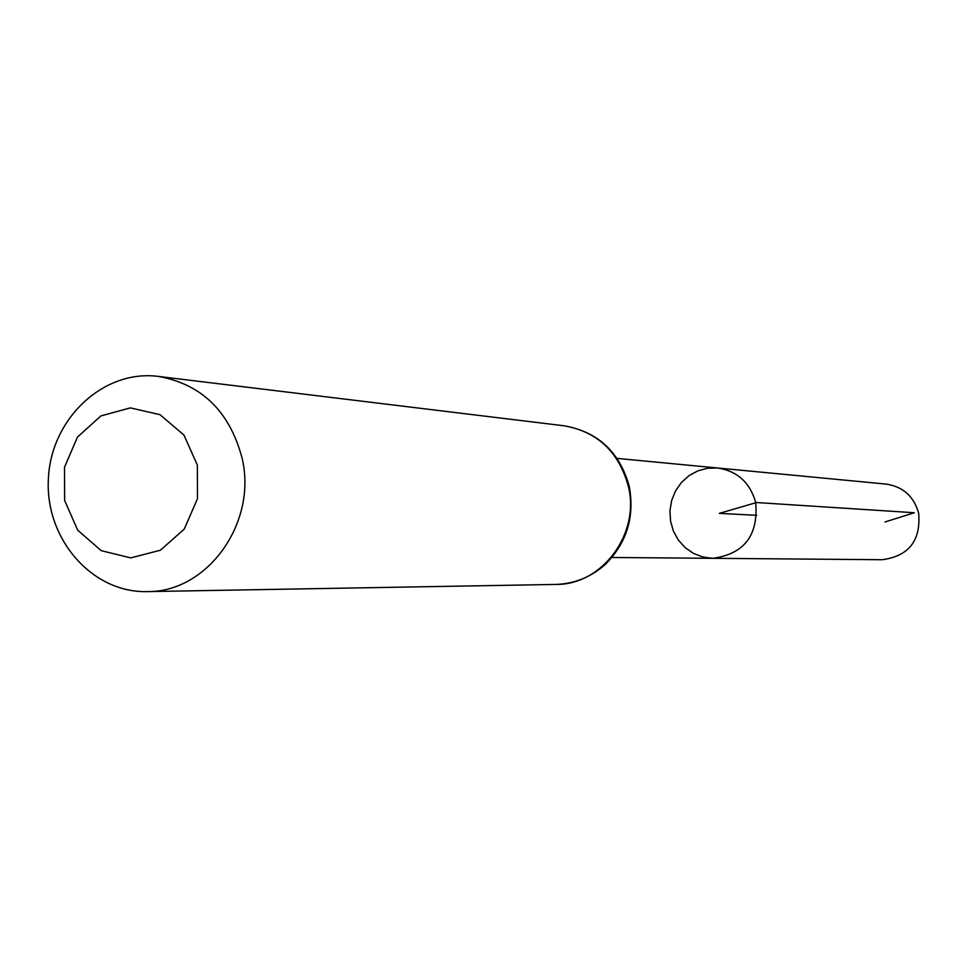 <?xml version="1.0" encoding="UTF-8"?>
<svg xmlns="http://www.w3.org/2000/svg" width="968" height="968" viewBox="0 0 968 968"><rect width="100%" height="100%" fill="white"/><g stroke="black" fill="none" stroke-linecap="round" stroke-linejoin="round"><path stroke-width="1.45" d="M755.681 502.477C758.489 535.365 744.198 553.974 712.811 558.318L702.877 557.036L693.511 553.418L685.199 547.67L678.386 540.096L673.413 531.105L670.558 521.171L669.941 510.814L671.623 500.565L675.495 490.982L681.363 482.548L688.926 475.724L697.795 470.871L707.475 468.246L717.494 467.98C737.265 470.993 749.994 482.488 755.681 502.477C758.489 535.365 744.198 553.974 712.811 558.318L882.223 559.722C908.904 556.092 921.04 540.519 918.62 513.016C913.78 496.281 902.95 486.638 886.144 484.097L717.494 467.98C737.265 470.993 749.994 482.488 755.681 502.477M197.363 465.1L197.472 498.701L184.247 529.109L160.398 550.223L130.753 557.895L101.253 550.683L77.682 530.149L64.602 500.383L64.517 467.229L77.44 437.113L100.902 415.925L130.341 407.879L159.998 414.679L183.956 435.08L197.363 465.1M242.048 458.009C257.682 522.684 207.394 592.61 147.039 591.605C91.827 593.009 44.794 538.45 48.4 478.603C51.002 418.696 103.431 369.292 158.195 376.395C201.634 384.127 229.585 411.327 242.048 458.009M756.782 515.315L719.345 513.367L756.516 502.537L914.361 512.737L885.042 521.958M628.317 486.13C640.344 533.695 602.12 585.108 555.838 584.43C574.544 583.789 591.037 577.11 605.315 564.404C626.816 542.83 634.802 516.815 629.248 486.347C619.665 451.971 597.934 431.788 564.054 425.787C597.341 431.655 618.77 451.766 628.317 486.13M611.957 557.483L712.811 558.318M617.1 458.396L717.494 467.98M147.039 591.605L555.838 584.43M158.195 376.395L564.054 425.787"/></g></svg>
